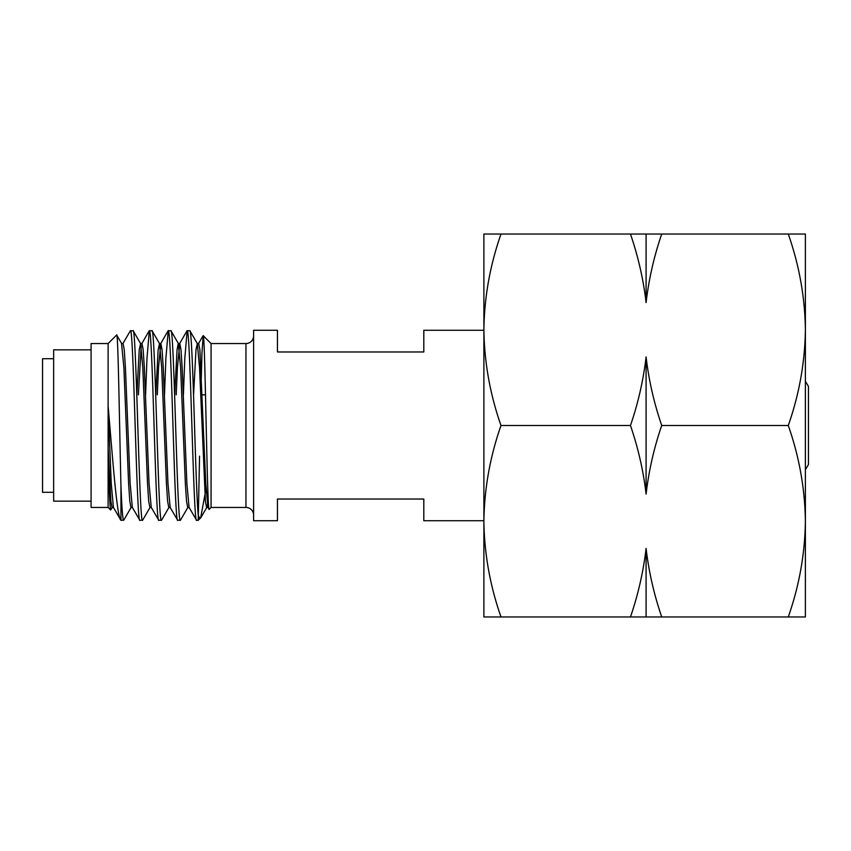 <?xml version="1.0" encoding="UTF-8"?>
<svg xmlns="http://www.w3.org/2000/svg" width="851" height="851" viewBox="0 0 851 851"><rect width="100%" height="100%" fill="white"/><g stroke="black" fill="none" stroke-linecap="round" stroke-linejoin="round"><path stroke-width="1.28" d="M483.889 234.036L483.889 616.964L500.994 616.964C490.038 585.711 484.336 553.799 483.889 521.237C484.347 488.591 490.048 456.679 500.994 425.5C490.038 394.247 484.336 362.335 483.889 329.762C484.347 297.127 490.048 265.214 500.994 234.036L483.889 234.036M788.281 234.036C799.238 265.289 804.94 297.201 805.386 329.762L805.386 234.036L630.463 234.036C638.197 256.64 643.409 279.5 646.09 302.594C648.845 279.139 654.057 256.279 661.716 234.036M630.463 234.036L500.994 234.036M788.281 425.5C799.238 456.753 804.94 488.665 805.386 521.237L805.386 329.762C804.929 362.409 799.227 394.321 788.281 425.5L661.716 425.5C653.972 402.885 648.77 380.035 646.09 356.931C643.324 380.397 638.112 403.257 630.463 425.5L500.994 425.5M788.281 616.964C799.227 585.786 804.929 553.873 805.386 521.237L805.386 616.964L661.716 616.964C653.972 594.36 648.77 571.5 646.09 548.406C643.324 571.861 638.112 594.721 630.463 616.964L661.716 616.964M630.463 616.964L500.994 616.964M630.463 425.5C638.197 448.115 643.409 470.965 646.09 494.069C648.845 470.603 654.057 447.743 661.716 425.5M646.09 548.406L646.09 616.964M646.09 356.931L646.09 494.069M646.09 234.036L646.09 302.594M42.55 358.707L42.55 492.303L53.645 492.303L53.645 358.707L42.55 358.707M193.581 394.864L195.985 349.708L197.336 343.623L189.943 330.837L187.156 330.699C190.305 324.848 193.454 526.152 196.613 520.301L189.06 507.377L186.88 483.506L182.146 367.494L180.965 349.708L179.784 343.464L178.253 343.464L180.614 367.494L185.348 483.506L186.529 501.292L187.709 507.536L189.241 507.536M196.613 520.301L198.219 520.301L199.559 456.136M189.794 330.699C191.358 329.38 192.954 374.876 194.517 425.5C195.762 464.561 196.975 502.164 198.219 514.791C199.06 517.631 199.868 518.653 200.655 517.865L198.219 520.301M123.608 520.301C122.704 519.578 121.821 507.994 120.948 485.549L120.948 520.301L123.757 520.163L131.15 507.377M136.851 394.864L139.245 349.708L140.606 343.623L133.213 330.837L130.426 330.699C133.575 324.848 136.724 526.152 139.872 520.301L132.331 507.377L130.139 483.506L125.416 367.494L124.235 349.708L123.055 343.464L121.523 343.464L123.884 367.494L128.607 483.506L129.799 501.292L130.98 507.536L132.511 507.536M139.872 520.301L142.67 520.163L150.063 507.377M133.064 330.699C136.213 324.848 139.362 526.152 142.521 520.301M155.765 394.864L158.158 349.708L159.52 343.623L152.127 330.837L149.329 330.699C152.489 324.848 155.637 526.152 158.786 520.301L151.244 507.377L149.053 483.506L144.33 367.494L143.149 349.708L141.968 343.464L140.436 343.464M158.786 520.301L161.584 520.163L168.977 507.377M151.967 330.699C155.127 324.848 158.275 526.152 161.424 520.301M178.433 343.623L171.04 330.837L168.243 330.699C171.391 324.848 174.551 526.152 177.699 520.301L170.147 507.377L167.966 483.506L163.232 367.494L162.052 349.708L160.871 343.464L159.339 343.464M177.699 520.301L180.486 520.163L187.89 507.377M170.881 330.699C174.029 324.848 177.189 526.152 180.338 520.301M130.426 330.699L122.874 343.623M149.329 330.699L146.968 358.462L145.595 394.864M168.243 330.699L165.881 358.462L164.498 394.864M187.156 330.699L184.795 358.462L183.412 394.864M253.619 335.89A7.659 7.659 0 0 1 245.96 343.549L211.069 343.549L211.069 507.451L245.96 507.451A7.659 7.659 0 0 1 253.619 515.11M53.645 376.482L53.645 386.226M53.645 464.774L53.645 492.303A1.702 1.702 0 0 1 53.645 492.357M91.089 349.846L53.645 349.846L53.645 501.154L91.089 501.154M108.109 507.451L108.109 343.549L91.089 343.549L91.089 507.451L108.109 507.451L110.651 509.994C109.843 506.951 109.024 486.485 108.194 448.594L108.194 406.821C112.715 459.051 116.981 518.142 120.948 520.301L113.417 507.377L111.236 483.506L108.194 406.821M805.386 381.376A80.845 80.845 0 0 1 808.45 386.482L808.45 464.518A80.845 80.845 0 0 1 805.386 469.624M120.948 485.549C119.534 429.351 118.119 329.88 116.64 335.017L121.704 343.623M108.109 343.549L116.64 335.017M211.069 343.549L203.198 335.677C205.123 331.294 207.123 515.823 209.186 509.334L207.974 507.377L205.782 483.506L199.879 349.708L198.698 343.464L197.166 343.464M211.069 507.451L209.186 509.334M206.059 488.655L200.655 517.865M200.836 394.864L201.953 352.888L203.198 335.677M483.889 520.727L423.809 520.727L423.809 499.026L277.447 499.026L277.447 520.727L253.619 520.727L253.619 330.273L277.447 330.273L277.447 351.974L423.809 351.974L423.809 330.273L483.889 330.273M112.247 507.377L110.651 509.994M138.383 394.864L141.202 346.176M157.297 394.864L158.509 367.494L160.871 343.464M176.21 394.864L177.423 367.494L179.784 343.464M197.336 343.623L199.528 367.494L205.431 501.292L206.623 507.536L208.155 507.536L208.644 506.388M108.194 448.594L110.885 501.292L112.066 507.536L113.598 507.536M140.606 343.623L142.798 367.494L147.521 483.506L148.702 501.292L149.882 507.536L151.414 507.536M159.52 343.623L161.701 367.494L166.434 483.506L167.615 501.292L168.796 507.536L170.328 507.536M174.678 394.864L177.072 349.708L178.253 343.464M201.027 517.355L206.793 507.377L207.389 504.824M245.96 343.549L245.96 507.451M202.272 394.864L205.506 394.864M186.997 330.837L179.604 343.623M168.094 330.837L160.701 343.623M149.18 330.837L141.787 343.623M198.517 343.623L203.091 335.709"/></g></svg>
